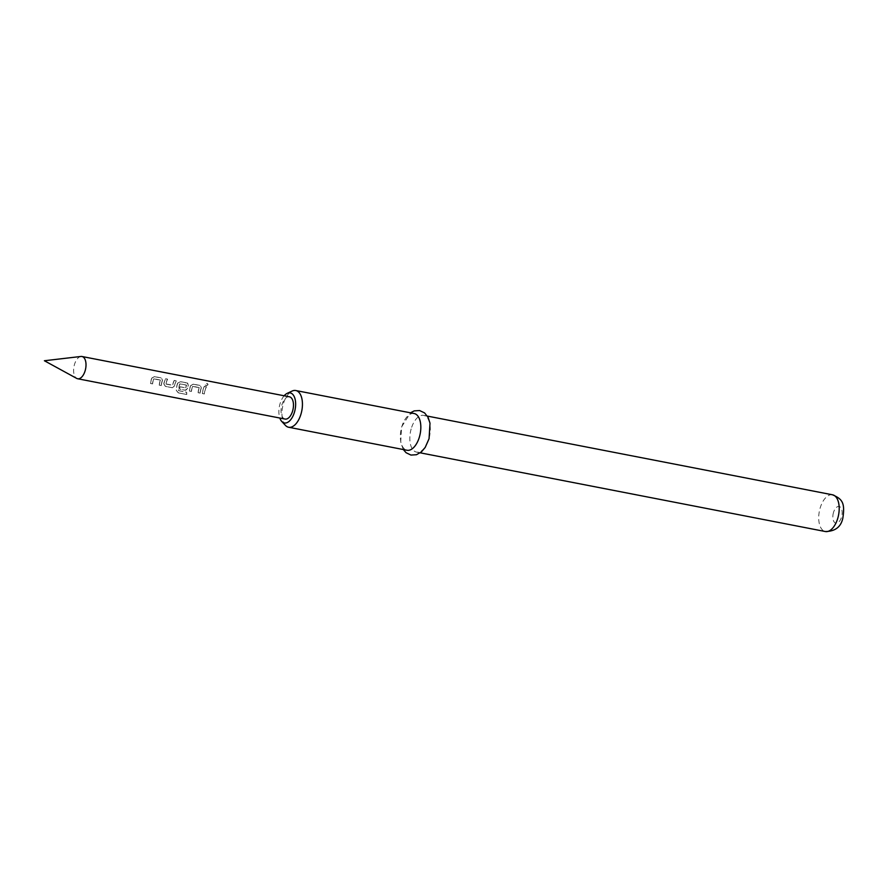 <?xml version="1.0" encoding="UTF-8"?>
<svg xmlns="http://www.w3.org/2000/svg" width="888" height="888" viewBox="0 0 888 888"><rect width="100%" height="100%" fill="white"/><g stroke="black" fill="none" stroke-linecap="round" stroke-linejoin="round"><path stroke-width="0.67" stroke-dasharray="4.44 3.33" d="M207.359 383.549C208.447 384.415 207.97 385.059 205.927 385.47L205.25 384.992L205.927 385.47C204.784 384.437 205.261 383.805 207.359 383.549L207.404 383.727C208.502 384.593 208.025 385.226 205.994 385.614C204.839 384.604 205.317 383.971 207.404 383.727M80.986 356.465A11.344 5.927 -79 0 0 73.993 366.466A11.344 5.927 -79 0 0 76.679 378.399M284.149 395.771A15.307 8.003 -79 0 0 279.964 404.04A15.307 8.003 -79 0 0 279.82 418.037M285.448 425.408A18.704 9.79 101 0 1 283.272 404.129A18.704 9.79 101 0 1 292.13 391.053M414.163 413.531A18.704 9.79 -79 0 0 401.676 427.139A18.704 9.79 -79 0 0 407.026 450.26M411.155 428.982A18.704 9.79 -79 0 0 416.505 452.103A18.704 9.79 -79 0 0 428.993 438.494A18.704 9.79 -79 0 0 423.643 415.373A18.704 9.79 -79 0 0 411.155 428.982M160.328 380.108A11.344 5.927 -79 0 0 159.218 385.181L161.205 385.57A11.344 5.927 -79 0 1 162.426 380.208L161.405 377.933L154.434 376.579L151.737 378.133A11.344 5.927 -79 0 0 150.516 383.494L152.514 383.882A11.344 5.927 -79 0 1 153.624 378.81L160.428 380.197A11.111 5.816 -79 0 0 159.341 385.159L159.218 385.181M172.305 387.723L165.323 386.369L163.792 383.816A11.344 5.927 -79 0 1 165.523 378.732L167.51 379.121A11.344 5.927 -79 0 0 165.845 383.894L172.549 385.192A11.344 5.927 -79 0 1 174.215 380.419L176.213 380.808A11.344 5.927 -79 0 0 174.481 385.892L172.305 387.723M186.68 394.483L178.31 392.862L176.323 390.454A11.344 5.927 -79 0 1 177.633 383.161L180.331 381.607L187.301 382.961L188.312 383.649L187.301 382.961L188.323 385.248A11.344 5.927 -79 0 0 187.435 388.411L185.248 390.243L179.543 389.133A11.344 5.927 -79 0 1 179.898 386.78L185.725 387.756A11.344 5.927 -79 0 1 186.447 385.192L179.742 383.882A11.344 5.927 -79 0 0 178.544 390.576L186.558 392.285A11.344 5.927 -79 0 0 186.68 394.483L178.31 392.862M177.633 383.161L180.408 381.74L187.379 383.094L188.423 385.337A11.111 5.816 -79 0 0 187.546 388.433L185.792 390.254L179.543 389.133M199.178 387.656A11.344 5.927 -79 0 0 198.068 392.729L200.055 393.118A11.344 5.927 -79 0 1 201.276 387.756L200.255 385.481L193.273 384.127L190.587 385.681A11.344 5.927 -79 0 0 189.366 391.042L191.364 391.43A11.344 5.927 -79 0 1 192.474 386.358L199.278 387.745A11.111 5.816 -79 0 0 198.191 392.707L198.068 392.729M204.373 386.28A11.344 5.927 -79 0 0 202.32 393.551L204.307 393.939A11.344 5.927 -79 0 1 206.36 386.669L204.451 386.402A11.111 5.816 -79 0 0 202.442 393.539L202.32 393.551M285.104 419.058A11.344 5.927 101 0 1 284.204 418.748A11.344 5.927 101 0 1 281.629 405.916A11.344 5.927 101 0 1 289.421 396.803M204.451 386.402L206.36 386.669M206.438 386.791A11.111 5.816 -79 0 0 204.429 393.928L204.307 393.939M204.429 393.928L202.442 393.539M199.201 387.579L192.652 386.236M192.574 386.435A11.111 5.816 -79 0 0 191.486 391.408L191.364 391.43M191.486 391.408L189.366 391.042M189.488 391.02A11.111 5.816 -79 0 1 190.676 385.769L190.587 385.681M190.676 385.769L193.273 384.127M193.362 384.249L200.333 385.603L201.276 387.756M201.376 387.845A11.111 5.816 -79 0 0 200.177 393.095L200.055 393.118M200.177 393.095L198.191 392.707M178.433 392.762L176.323 390.454M177.733 383.25A11.111 5.816 -79 0 0 176.457 390.387M179.665 389.111A11.111 5.816 -79 0 1 180.009 386.813L179.898 386.78M180.009 386.813L185.559 387.889M185.836 387.79A11.111 5.816 -79 0 1 186.547 385.27L186.447 385.192M186.469 385.103L179.92 383.76M179.842 383.971A11.111 5.816 -79 0 0 178.666 390.52L178.544 390.576M178.799 390.698L186.558 392.285M186.68 392.23A11.111 5.816 -79 0 0 186.802 394.394M174.215 380.419L176.29 380.941A11.111 5.816 -79 0 0 174.603 385.925L172.427 387.701L165.323 386.369M165.446 386.347L163.792 383.816M163.903 383.838A11.111 5.816 -79 0 1 165.601 378.865L165.523 378.732M165.601 378.865L167.51 379.121M167.599 379.243A11.111 5.816 -79 0 0 165.967 383.927L165.845 383.894M166.067 384.104L172.394 385.325M174.303 380.552A11.111 5.816 -79 0 0 172.672 385.226M160.351 380.031L153.802 378.688M153.724 378.899A11.111 5.816 -79 0 0 152.636 383.86L152.514 383.882M152.636 383.86L150.516 383.494M150.638 383.472A11.111 5.816 -79 0 1 151.837 378.221L151.737 378.133M151.837 378.221L154.434 376.579M154.512 376.701L161.483 378.055L162.426 380.208M162.526 380.297A11.111 5.816 -79 0 0 161.327 385.547L161.205 385.57M161.327 385.547L159.341 385.159M832.522 494.805A18.704 9.79 -79 0 0 820.035 508.413A18.704 9.79 -79 0 0 825.385 531.535M833.444 512.665A8.503 4.451 -79 0 0 835.197 522.932A8.503 4.451 -79 0 0 841.547 516.994A8.503 4.451 -79 0 0 839.793 506.726A8.503 4.451 -79 0 0 833.444 512.665M403.33 449.539L400.688 442.513L401.598 426.939L410.456 412.809M420.202 452.825L416.505 452.103M427.339 416.084L423.643 415.373"/><path stroke-width="1.33" d="M82.862 356.821A11.344 5.927 -79 0 0 81.962 356.499A11.344 5.927 -79 0 0 80.986 356.465L44.4 360.75L76.712 378.421A11.344 5.927 -79 0 0 76.712 378.421A11.344 5.927 -79 0 0 76.745 378.443A11.344 5.927 -79 0 0 77.645 378.754A11.344 5.927 -79 0 0 85.437 369.641A11.344 5.927 -79 0 0 82.862 356.821M279.82 418.037A15.307 8.003 -79 0 0 281.751 421.445A15.307 8.003 -79 0 0 294.561 411.821A15.307 8.003 -79 0 0 287.213 393.34A15.307 8.003 -79 0 0 284.149 395.771M287.213 393.34L292.13 391.053A18.704 9.79 101 0 1 295.76 390.52A18.704 9.79 101 0 1 301.11 413.653A18.704 9.79 101 0 1 288.622 427.25A18.704 9.79 101 0 1 285.448 425.408L281.751 421.445M288.622 427.25L407.026 450.26A18.704 9.79 -79 0 0 419.502 436.652A18.704 9.79 -79 0 0 414.163 413.531L295.76 390.52M81.962 356.499L289.421 396.803A11.344 5.927 101 0 1 290.321 397.125A11.344 5.927 101 0 1 292.896 409.945A11.344 5.927 101 0 1 285.104 419.058L77.645 378.754M832.522 494.805C842.224 498.978 845.21 502.708 842.834 518.115C841.025 526.906 835.208 531.379 825.385 531.535A18.704 9.79 -79 0 0 837.872 517.926A18.704 9.79 -79 0 0 832.522 494.805L427.339 416.084M410.456 412.809L414.219 410.889L419.591 410.545L424.608 412.931L428.149 417.526L430.003 423.21L429.071 438.683L425.174 447.463L421.5 451.792L416.483 454.723L410.944 455.067L406.094 452.725L403.33 449.539M825.385 531.535L420.202 452.825"/></g></svg>
